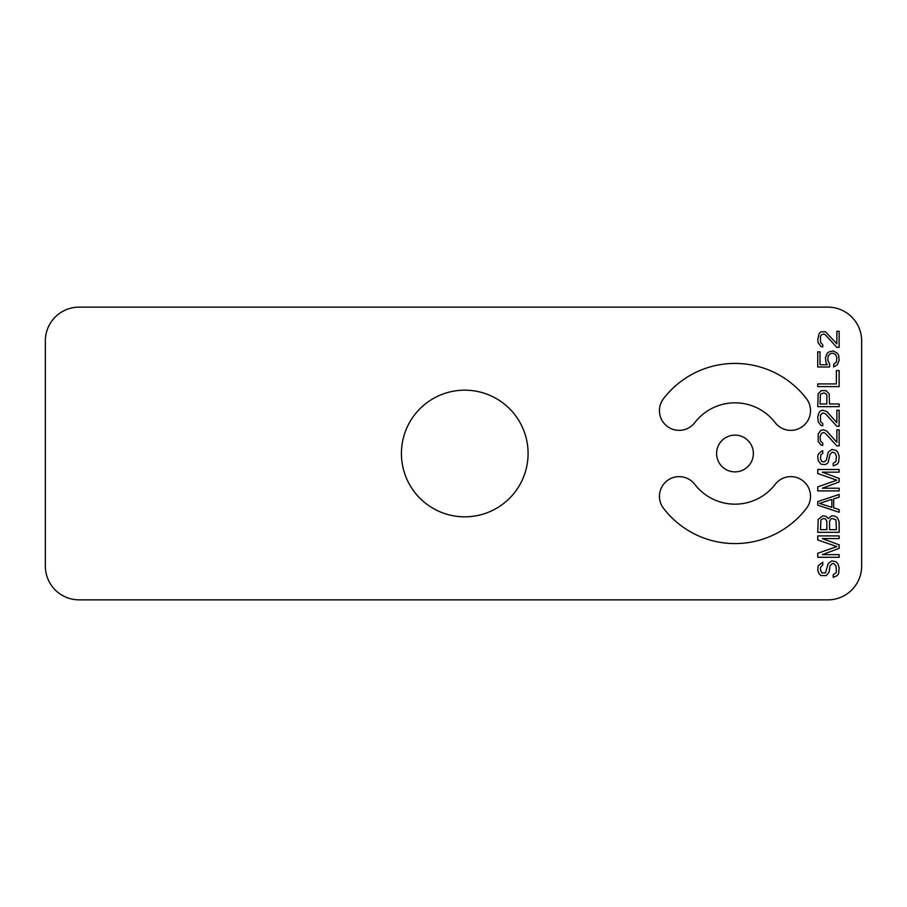 <?xml version="1.0" encoding="UTF-8"?>
<svg xmlns="http://www.w3.org/2000/svg" width="907" height="907" viewBox="0 0 907 907"><rect width="100%" height="100%" fill="white"/><g stroke="black" fill="none" stroke-linecap="round" stroke-linejoin="round"><path stroke-width="1.36" d="M827.876 599.867A33.774 33.774 0 0 0 861.65 566.093L861.65 340.907A33.774 33.774 0 0 0 827.876 307.133L79.124 307.133A33.774 33.774 0 0 0 45.35 340.907L45.35 566.093A33.774 33.774 0 0 0 79.124 599.867L827.876 599.867M817.74 570.22L819.1 573.791L820.926 575.571L826.39 575.571L829.123 572L830.03 565.764L832.309 563.542L833.669 563.542L835.948 565.764L836.401 571.115L835.948 572.895L833.216 574.675L833.216 577.351L837.308 575.571L838.68 573.337L839.134 567.544L837.762 563.542L835.948 561.75L831.844 560.866L828.204 563.542L825.472 572.895L821.833 572.895L820.472 570.22L820.472 567.544L822.751 564.868L822.751 562.204L818.193 565.764L817.74 570.22M822.286 538.577L839.134 538.577L839.134 535.901L817.74 535.901L817.74 539.914L836.855 546.604L817.74 553.281L817.74 557.295L839.134 557.295L839.134 554.619L822.286 554.619L839.134 548.384L839.134 544.812L822.286 538.577M828.204 518.521L825.937 516.298L822.751 515.845L818.193 519.416L817.74 532.341L839.134 532.341L839.134 521.638L837.308 517.636L834.123 515.845L831.844 515.845L828.204 518.521M817.74 501.582L817.74 505.154L839.134 512.285L839.134 509.609L833.669 507.829L833.669 498.918L839.134 497.127L839.134 494.451L817.74 501.582M822.286 472.173L839.134 472.173L839.134 469.497L817.74 469.497L817.74 473.511L836.855 480.188L817.74 486.878L817.74 490.891L839.134 490.891L839.134 488.215L822.286 488.215L839.134 481.98L839.134 478.408L822.286 472.173M822.751 453.455L822.751 450.779L821.379 451.221L818.193 454.339L817.74 456.572L818.193 460.586L820.926 464.146L824.565 464.599L826.39 464.146L828.204 462.366L830.03 454.339L832.309 452.117L835.03 453.012L836.401 456.13L835.948 461.47L833.216 463.262L833.216 465.937L837.308 464.146L838.68 461.924L839.134 456.13L837.762 452.117L835.948 450.337L831.844 449.441L828.204 452.117L826.39 460.144L824.112 461.924L821.833 461.47L820.472 458.806L820.926 454.792L822.751 453.455M818.193 441.414L820.926 444.986L822.751 445.428L822.751 443.206L820.472 440.972L820.019 436.959L821.379 433.399L823.658 432.503L825.472 433.399L836.855 445.881L839.134 445.881L839.134 429.827L836.855 429.827L836.855 442.31L826.844 431.165L823.658 429.827L820.926 430.281L818.193 433.841L818.193 441.414M825.472 413.785L836.855 426.267L839.134 426.267L839.134 410.225L836.855 410.225L836.855 422.696L826.844 411.563L822.751 410.225L820.926 410.667L819.1 412.447L817.74 416.903L818.193 421.812L820.926 425.372L822.751 425.825L822.751 423.592L820.472 421.37L820.472 415.123L822.751 412.9L825.472 413.785M829.576 403.978L829.123 393.729L825.937 390.611L821.379 390.611L818.193 393.729L817.74 406.653L839.134 406.653L839.134 403.978L829.576 403.978M817.74 386.597L839.134 386.597L839.134 370.555L836.401 370.555L836.401 383.922L817.74 383.922L817.74 386.597M829.576 363.866L827.751 360.306L828.204 355.85L830.483 353.617L832.762 353.174L835.494 354.512L836.855 357.63L836.401 362.086L833.669 364.319L833.669 366.995L837.308 364.761L839.134 360.306L838.68 355.408L837.308 353.174L833.216 350.941L829.123 351.837L827.297 353.174L825.472 357.63L825.937 362.539L827.297 364.761L820.019 364.761L820.019 351.837L817.74 351.837L817.74 366.995L829.576 366.995L829.576 363.866M836.855 347.381L839.134 347.381L839.134 331.338L836.855 331.338L836.855 343.821L825.472 331.781L820.926 331.781L819.1 333.561L817.74 339.808L818.193 342.925L820.926 346.485L822.751 346.939L822.751 344.705L820.472 342.483L820.472 336.236L821.379 334.898L823.658 334.014L825.472 334.898L836.855 347.381M401.427 453.5A63.331 63.331 0 0 0 464.758 516.831A63.331 63.331 0 0 0 528.089 453.5A63.331 63.331 0 0 0 464.758 390.169A63.331 63.331 0 0 0 401.427 453.5M716.598 453.5A18.378 18.378 0 0 0 734.987 471.878A18.378 18.378 0 0 0 753.366 453.5A18.378 18.378 0 0 0 734.987 435.122A18.378 18.378 0 0 0 716.598 453.5M694.785 484.349A50.667 50.667 0 0 0 775.179 484.349A19.705 19.705 0 0 1 802.808 480.71A19.705 19.705 0 0 1 806.448 508.339A90.076 90.076 0 0 1 663.527 508.339A19.705 19.705 0 0 1 667.155 480.71A19.705 19.705 0 0 1 694.785 484.349M775.179 422.651A50.667 50.667 0 0 0 694.785 422.651A19.705 19.705 0 0 1 667.155 426.29A19.705 19.705 0 0 1 663.527 398.661A90.076 90.076 0 0 1 806.448 398.661A19.705 19.705 0 0 1 802.808 426.29A19.705 19.705 0 0 1 775.179 422.651M820.472 529.665L820.926 519.858L823.205 518.521L825.472 518.963L826.844 521.196L826.844 529.665L820.472 529.665M832.309 518.521L835.948 519.858L836.401 529.665L829.576 529.665L829.576 521.196L830.937 518.963L832.309 518.521M819.554 503.374L831.844 499.36L831.844 507.376L819.554 503.374M826.844 395.52L826.844 403.978L820.019 403.978L820.472 394.182L824.112 392.844L826.39 394.182L826.844 395.52"/></g></svg>
